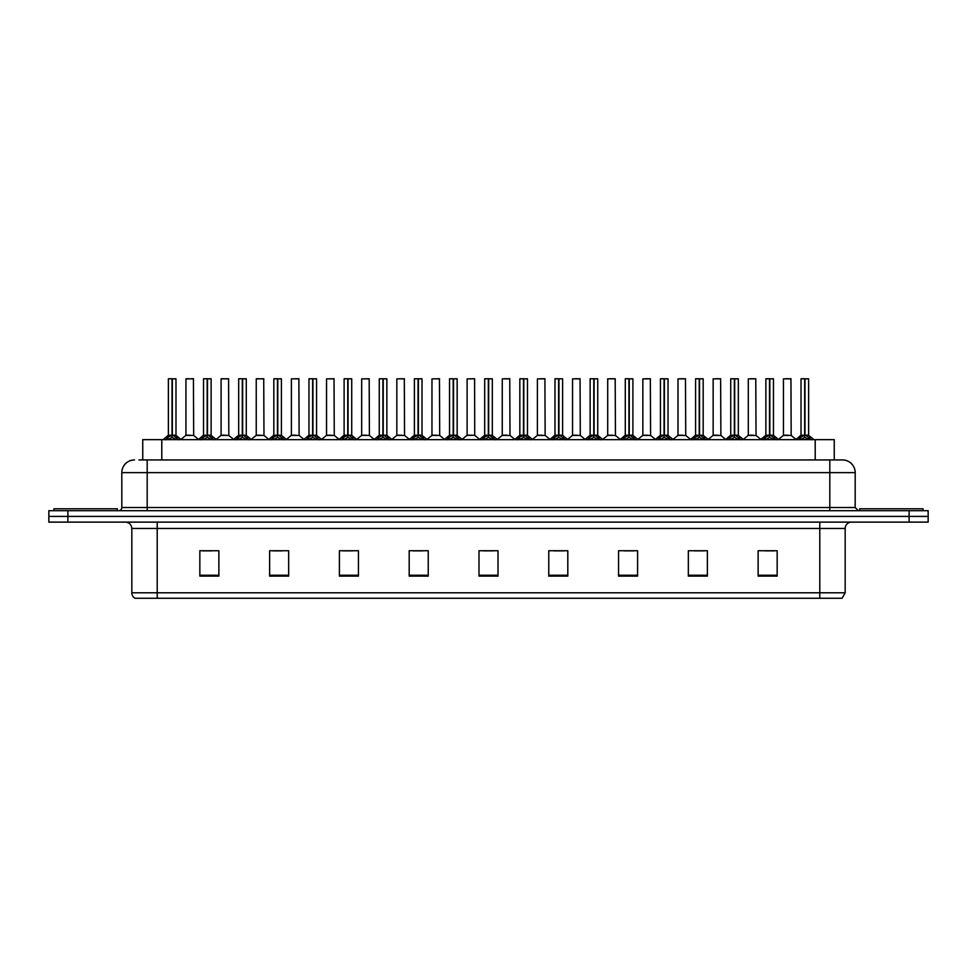 <?xml version="1.0" encoding="UTF-8"?>
<svg xmlns="http://www.w3.org/2000/svg" width="977" height="977" viewBox="0 0 977 977"><rect width="100%" height="100%" fill="white"/><g stroke="black" fill="none" stroke-linecap="round" stroke-linejoin="round"><path stroke-width="1.47" d="M142.752 459.947L142.752 439.65L834.248 439.65L834.248 459.947M845.166 592.795L842.064 598.254L819.788 598.254L819.788 592.795L845.166 592.795L845.166 528.472A6.338 6.338 0 0 1 851.517 522.121M819.788 598.254L134.936 598.254A6.338 6.338 0 0 1 131.834 592.795L131.834 528.472C131.455 524.612 129.343 522.5 125.483 522.121M928.15 522.121L928.15 516.418L48.85 516.418L48.85 522.121L67.877 522.121L67.877 516.418L48.85 516.418L48.85 510.702L67.877 510.702L67.877 516.418L928.15 516.418L928.15 522.121L67.877 522.121M777.155 576.112L777.155 550.735L758.128 550.735L758.128 576.112L777.155 576.112M707.372 576.112L707.372 550.735L688.345 550.735L688.345 576.112L707.372 576.112M637.59 576.112L637.59 550.735L618.551 550.735L618.551 576.112L637.59 576.112M567.808 576.112L567.808 550.735L548.769 550.735L548.769 576.112L567.808 576.112M218.872 576.112L218.872 550.735L199.845 550.735L199.845 576.112L218.872 576.112M288.655 576.112L288.655 550.735L269.628 550.735L269.628 576.112L288.655 576.112M358.449 576.112L358.449 550.735L339.41 550.735L339.41 576.112L358.449 576.112M428.231 576.112L428.231 550.735L409.192 550.735L409.192 576.112L428.231 576.112M498.014 576.112L498.014 550.735L478.986 550.735L478.986 576.112L498.014 576.112M624.327 550.869L633.841 550.869M694.623 550.869L704.136 550.869M764.918 550.869L774.431 550.869M413.454 550.869L422.968 550.869M343.159 550.869L352.673 550.869M272.864 550.869L282.377 550.869M202.569 550.869L212.082 550.869M554.032 550.869L563.546 550.869M483.737 550.869L493.263 550.869M139.235 459.947L842.504 459.947A12.689 12.689 0 0 1 855.193 472.636L855.193 507.527L858.368 510.702M138.942 459.947L147.185 459.947L147.185 472.636L121.807 472.636L121.807 507.527A3.175 3.175 0 0 1 118.632 510.702M134.496 459.947A12.689 12.689 0 0 0 121.807 472.636M928.15 510.702L928.15 516.418L928.15 510.702L67.877 510.702M855.193 472.636L829.815 472.636L829.815 459.947L842.504 459.947M165.553 439.797L167.861 437.366L172.013 435.266L172.013 437.476L172.184 434.57L178.815 439.797M168.374 378.868L172.025 378.746L168.374 378.868L168.374 435.205L172.013 435.266M175.982 378.868L172.343 378.868L172.343 435.217L175.982 435.205L175.982 378.868L168.496 378.746M172.343 378.868L175.86 378.746M172.013 378.868L172.013 435.217L168.374 435.205L163.086 439.65M172.343 378.746L172.343 435.266M172.77 435.461L176.104 435.461L172.013 435.205L172.123 378.746L170.914 378.746M176.507 437.366L176.507 439.65L172.343 437.476M172.013 437.476L167.861 439.662L167.861 437.366M190.71 435.205L185.838 435.461L193.678 435.461L193.434 378.746L185.948 378.868L185.948 435.205L189.917 435.205M188.488 378.746L186.07 378.746M189.587 435.205L188.793 435.205M117.362 510.702L117.362 508.797L53.93 508.797L53.93 510.702M200.7 439.797L203.008 437.366L207.161 435.266L207.161 437.476L207.332 434.57L213.963 439.797M203.521 378.868L207.161 378.746L203.521 378.868L203.521 435.205L207.161 435.266M211.13 378.868L207.49 378.868L207.49 435.217L211.13 435.205L211.13 378.868L203.643 378.746M207.49 378.868L211.008 378.746M207.161 378.868L207.161 435.217L203.521 435.205L198.233 439.65M207.49 378.746L207.49 435.266M207.906 435.461L211.252 435.461L207.161 435.205L207.271 378.746L206.062 378.746M211.655 437.366L211.655 439.65L207.49 437.476M207.161 437.476L203.008 439.662L203.008 437.366M235.848 439.797L238.156 437.366L242.308 435.266L242.308 437.476L242.479 434.57L249.111 439.797M238.669 378.868L242.308 378.746L238.669 378.868L238.669 435.205L242.308 435.266M246.277 378.868L242.638 378.868L242.638 435.217L246.277 435.205L246.277 378.868L238.791 378.746M242.638 378.868L246.155 378.746M242.308 378.868L242.308 435.217L238.669 435.205L233.381 439.65M242.638 378.746L242.638 435.266M243.053 435.461L246.399 435.461L242.308 435.205L242.418 378.746L241.209 378.746M246.802 437.366L246.802 439.65L242.638 437.476M242.308 437.476L238.156 439.662L238.156 437.366M270.983 439.797L273.291 437.366L277.456 435.266L277.456 437.476L277.615 434.57L284.246 439.797M273.816 378.868L277.456 378.746L273.816 378.868L273.816 435.205L277.456 435.266M281.425 378.868L277.786 378.868L277.786 435.217L281.425 435.205L281.425 378.868L273.939 378.746M277.786 378.868L281.303 378.746M277.456 378.868L277.456 435.217L273.816 435.205L268.528 439.65M277.786 378.746L277.786 435.266M278.201 435.461L281.547 435.461L277.456 435.205L277.566 378.746L276.357 378.746M281.95 437.366L281.95 439.65L277.786 437.476M277.456 437.476L273.291 439.662L273.291 437.366M306.131 439.797L308.439 437.366L312.603 435.266L312.603 437.476L312.762 434.57L319.394 439.797M308.964 378.868L312.603 378.746L308.964 378.868L308.964 435.205L312.603 435.266M316.572 378.868L312.933 378.868L312.933 435.217L316.572 435.205L316.572 378.868L309.086 378.746M312.933 378.868L316.45 378.746M312.603 378.868L312.603 435.217L308.964 435.205L303.676 439.65M312.933 378.746L312.933 435.266M313.348 435.461L316.695 435.461L312.603 435.205L312.713 378.746L311.492 378.746M317.085 437.366L317.085 439.65L312.933 437.476M312.603 437.476L308.439 439.662L308.439 437.366M225.858 435.205L220.973 435.461L228.826 435.461L228.581 378.746L221.095 378.868L221.095 435.205L225.064 435.205M223.635 378.746L221.217 378.746M224.734 435.205L223.941 435.205M261.006 435.205L256.121 435.461L263.973 435.461L263.729 378.746L256.243 378.868L256.243 435.205L260.212 435.205M258.783 378.746L256.365 378.746M259.882 435.205L259.088 435.205M296.153 435.205L291.268 435.461L299.121 435.461L298.877 378.746L291.39 378.868L291.39 435.205L295.359 435.205M295.03 435.205L294.236 435.205M923.07 510.702L923.07 508.797L859.638 508.797L859.638 510.702M341.278 439.797L343.586 437.366L347.751 435.266L347.751 437.476L347.91 434.57L354.541 439.797M344.112 378.868L347.751 378.746L344.112 378.868L344.112 435.205L347.751 435.266M351.72 378.868L348.081 378.868L348.081 435.217L351.72 435.205L351.72 378.868L344.234 378.746M348.081 378.868L351.598 378.746M347.751 378.868L347.751 435.217L344.112 435.205L338.811 439.65M348.068 378.746L348.081 435.266M348.496 435.461L351.83 435.461L347.751 435.205L347.861 378.746L346.64 378.746M352.233 437.366L352.233 439.65L348.081 437.476M347.751 437.476L343.586 439.662L343.586 437.366M376.426 439.797L378.734 437.366L382.899 435.266L382.899 437.476L383.057 434.57L389.689 439.797M379.259 378.868L382.899 378.746L379.259 378.868L379.259 435.205L382.899 435.266M386.868 378.868L383.228 378.868L383.228 435.217L386.868 435.205L386.868 378.868L379.381 378.746M383.228 378.868L386.745 378.746M382.899 378.868L382.899 435.217L379.259 435.205L373.959 439.65M383.216 378.746L383.228 435.266M383.643 435.461L386.977 435.461L382.899 435.205L383.008 378.746L381.787 378.746M387.38 437.366L387.38 439.65L383.228 437.476M382.899 437.476L378.734 439.662L378.734 437.366M411.573 439.797L413.882 437.366L418.046 435.266L418.046 437.476L418.205 434.57L424.836 439.797M414.395 378.868L418.046 378.746L414.395 378.868L414.395 435.205L418.046 435.266M422.015 378.868L418.376 378.868L418.376 435.217L422.015 435.205L422.015 378.868L414.529 378.746M418.376 378.868L421.881 378.746M418.046 378.868L418.046 435.217L414.407 435.205L409.107 439.65M418.364 378.746L418.376 435.266M418.791 435.461L422.125 435.461L418.046 435.205L418.156 378.746L416.935 378.746M422.528 437.366L422.528 439.65L418.376 437.476M418.046 437.476L413.882 439.662L413.882 437.366M331.301 435.205L326.416 435.461L334.268 435.461L334.024 378.746L326.538 378.868L326.538 435.205L330.507 435.205M330.177 435.205L329.383 435.205M366.448 435.205L361.563 435.461L369.404 435.461L369.172 378.746L361.685 378.868L361.685 435.205L365.654 435.205M365.325 435.205L364.531 435.205M401.596 435.205L396.711 435.461L404.551 435.461L404.307 378.746L396.833 378.868L396.833 435.205L400.802 435.205M400.472 435.205L399.678 435.205M446.721 439.797L449.029 437.366L453.181 435.266L453.181 437.476L453.352 434.57L459.984 439.797M449.542 378.868L453.194 378.746L449.542 378.868L449.542 435.205L453.181 435.266M457.163 378.868L453.523 378.868L453.523 435.217L457.163 435.205L457.163 378.868L449.676 378.746M453.523 378.868L457.028 378.746M453.181 378.868L453.181 435.217L449.554 435.205L444.254 439.65M453.511 378.746L453.523 435.266M453.939 435.461L457.273 435.461L453.181 435.205L453.304 378.746L452.082 378.746M457.676 437.366L457.676 439.65L453.523 437.476M453.181 437.476L449.029 439.662L449.029 437.366M481.869 439.797L484.177 437.366L488.329 435.266L488.329 437.476L488.5 434.57L495.131 439.797M484.69 378.868L488.341 378.746L484.69 378.868L484.69 435.205L488.329 435.266M492.31 378.868L488.671 378.868L488.671 435.217L492.31 435.205L492.31 378.868L484.824 378.746M488.671 378.868L492.176 378.746M488.329 378.868L488.329 435.217L484.69 435.205L479.402 439.65M488.659 378.746L488.671 435.266M489.086 435.461L492.42 435.461L488.329 435.205L488.439 378.746L487.23 378.746M492.823 437.366L492.823 439.65L488.671 437.476M488.329 437.476L484.177 439.662L484.177 437.366M517.016 439.797L519.324 437.366L523.477 435.266L523.477 437.476L523.648 434.57L530.279 439.797M519.837 378.868L523.489 378.746L519.837 378.868L519.837 435.205L523.477 435.266M527.458 378.868L523.819 378.868L523.819 435.217L527.458 435.205L527.458 378.868L519.972 378.746M523.819 378.868L527.324 378.746M523.477 378.868L523.477 435.217L519.837 435.205L514.549 439.65M523.806 378.746L523.696 435.205L523.587 378.746L522.377 378.746M523.819 435.266L523.819 437.476L523.587 435.205L527.568 435.461L524.234 435.461M527.971 437.366L527.971 439.65L523.819 437.476M523.477 437.476L519.324 439.662L519.324 437.366M552.164 439.797L554.472 437.366L558.624 435.266L558.624 437.476L558.795 434.57L565.427 439.797M554.985 378.868L558.636 378.746L554.985 378.868L554.985 435.205L558.624 435.266M562.605 378.868L558.954 378.868L558.954 435.217L562.605 435.205L562.605 378.868L555.119 378.746M558.954 378.868L562.471 378.746M558.624 378.868L558.624 435.217L554.985 435.205L549.697 439.65M558.954 378.746L558.954 435.266M559.381 435.461L562.715 435.461L558.624 435.205L558.734 378.746L557.525 378.746M563.118 437.366L563.118 439.65L558.954 437.476M558.624 437.476L554.472 439.662L554.472 437.366M587.311 439.797L589.62 437.366L593.772 435.266L593.772 437.476L593.943 434.57L600.574 439.797M590.132 378.868L593.784 378.746L590.132 378.868L590.132 435.205L593.772 435.266M597.741 378.868L594.101 378.868L594.101 435.217L597.741 435.205L597.741 378.868L590.255 378.746M594.101 378.868L597.619 378.746M593.772 378.868L593.772 435.217L590.132 435.205L584.844 439.65M594.101 378.746L594.101 435.266M594.529 435.461L597.863 435.461L593.772 435.205L593.882 378.746L592.673 378.746M598.266 437.366L598.266 439.65L594.101 437.476M593.772 437.476L589.62 439.662L589.62 437.366M436.743 435.205L431.858 435.461L439.699 435.461L439.455 378.746L431.968 378.868L431.968 435.205L435.95 435.205M435.62 435.205L434.814 435.205M474.724 435.217L474.602 378.746L467.116 378.868L467.116 435.205L471.097 435.205M471.891 435.205L469.961 435.205M470.755 435.205L467.116 435.205L462.145 439.394M507.039 435.205L502.154 435.461L509.994 435.461L509.75 378.746L502.263 378.868L502.263 435.205L506.245 435.205M507.344 378.746L504.804 378.746M505.903 435.205L505.109 435.205M542.186 435.205L537.301 435.461L545.142 435.461L544.897 378.746L537.411 378.868L537.411 435.205L541.38 435.205M542.491 378.746L539.951 378.746M541.05 435.205L540.257 435.205M577.322 435.205L572.449 435.461L580.289 435.461L580.045 378.746L572.559 378.868L572.559 435.205L576.528 435.205M577.639 378.746L575.099 378.746M576.198 435.205L575.404 435.205M622.459 439.797L624.767 437.366L628.919 435.266L628.919 437.476L629.09 434.57L635.722 439.797M625.28 378.868L628.932 378.746L625.28 378.868L625.28 435.205L628.919 435.266M632.888 378.868L629.249 378.868L629.249 435.217L632.888 435.205L632.888 378.868L625.402 378.746M629.249 378.868L632.766 378.746M628.919 378.868L628.919 435.217L625.28 435.205L619.992 439.65M629.249 378.746L629.249 435.266M629.664 435.461L633.011 435.461L628.919 435.205L629.029 378.746L627.82 378.746M633.414 437.366L633.414 439.65L629.249 437.476M628.919 437.476L624.767 439.662L624.767 437.366M657.606 439.797L659.915 437.366L664.067 435.266L664.067 437.476L664.238 434.57L670.869 439.797M660.428 378.868L664.067 378.746L660.428 378.868L660.428 435.205L664.067 435.266M668.036 378.868L664.397 378.868L664.397 435.217L668.036 435.205L668.036 378.868L660.55 378.746M664.397 378.868L667.914 378.746M664.067 378.868L664.067 435.217L660.428 435.205L655.14 439.65M664.397 378.746L664.397 435.266M664.812 435.461L668.158 435.461L664.067 435.205L664.177 378.746L662.968 378.746M668.561 437.366L668.561 439.65L664.397 437.476M664.067 437.476L659.915 439.662L659.915 437.366M692.754 439.797L695.05 437.366L699.214 435.266L699.214 437.476L699.385 434.57L706.017 439.797M695.575 378.868L699.214 378.746L695.575 378.868L695.575 435.205L699.214 435.266M703.184 378.868L699.544 378.868L699.544 435.217L703.184 435.205L703.184 378.868L695.697 378.746M699.544 378.868L703.061 378.746M699.214 378.868L699.214 435.217L695.575 435.205L690.287 439.65M699.544 378.746L699.434 435.205L699.324 378.746L698.115 378.746M699.544 435.266L699.544 437.476L699.324 435.205L703.306 435.461L699.959 435.461M703.709 437.366L703.709 439.65L699.544 437.476M699.214 437.476L695.05 439.662L695.05 437.366M727.889 439.797L730.198 437.366L734.362 435.266L734.362 437.476L734.521 434.57L741.152 439.797M730.723 378.868L734.362 378.746L730.723 378.868L730.723 435.205L734.362 435.266M738.331 378.868L734.692 378.868L734.692 435.217L738.331 435.205L738.331 378.868L730.845 378.746M734.692 378.868L738.209 378.746M734.362 378.868L734.362 435.217L730.723 435.205L725.435 439.65M734.692 378.746L734.692 435.266M735.107 435.461L738.453 435.461L734.362 435.205L734.472 378.746L733.263 378.746M738.844 437.366L738.844 439.65L734.692 437.476M734.362 437.476L730.198 439.662L730.198 437.366M763.037 439.797L765.345 437.366L769.51 435.266L769.51 437.476L769.668 434.57L776.3 439.797M765.87 378.868L769.51 378.746L765.87 378.868L765.87 435.205L769.51 435.266M773.479 378.868L769.839 378.868L769.839 435.217L773.479 435.205L773.479 378.868L765.992 378.746M769.839 378.868L773.357 378.746M769.51 378.868L769.51 435.217L765.87 435.205L760.582 439.65M769.839 378.746L769.839 435.266M770.255 435.461L773.601 435.461L769.51 435.205L769.62 378.746L768.398 378.746M773.992 437.366L773.992 439.65L769.839 437.476M769.51 437.476L765.345 439.662L765.345 437.366M798.185 439.797L800.493 437.366L804.657 435.266L804.657 437.476L804.816 434.57L811.447 439.797M801.018 378.868L804.657 378.746L801.018 378.868L801.018 435.205L804.657 435.266M808.626 378.868L804.987 378.868L804.987 435.217L808.626 435.205L808.626 378.868L801.14 378.746M804.987 378.868L808.504 378.746M804.657 378.868L804.657 435.217L801.018 435.205L795.718 439.65M804.975 378.746L804.987 435.266M805.402 435.461L808.736 435.461L804.657 435.205L804.767 378.746L803.546 378.746M809.139 437.366L809.139 439.65L804.987 437.476M804.657 437.476L800.493 439.662L800.493 437.366M612.469 435.205L607.596 435.461L615.437 435.461L615.192 378.746L607.706 378.868L607.706 435.205L611.675 435.205M612.787 378.746L610.246 378.746M611.346 435.205L610.552 435.205M647.617 435.205L642.732 435.461L650.584 435.461L650.34 378.746L642.854 378.868L642.854 435.205L646.823 435.205M647.934 378.746L645.394 378.746M646.493 435.205L645.699 435.205M682.764 435.205L677.879 435.461L685.732 435.461L685.488 378.746L678.001 378.868L678.001 435.205L681.97 435.205M683.07 378.746L680.542 378.746M681.641 435.205L680.847 435.205M717.912 435.205L713.027 435.461L720.879 435.461L720.635 378.746L713.149 378.868L713.149 435.205L717.118 435.205M718.217 378.746L715.689 378.746M716.788 435.205L715.994 435.205M753.059 435.205L748.174 435.461L756.027 435.461L755.783 378.746L748.297 378.868L748.297 435.205L752.266 435.205M753.365 378.746L750.837 378.746M751.936 435.205L751.142 435.205M788.207 435.205L783.322 435.461L791.162 435.461L790.93 378.746L783.444 378.868L783.444 435.205L787.413 435.205M788.512 378.746L785.972 378.746M787.083 435.205L786.29 435.205M161.791 459.947L161.791 439.65M815.209 459.947L815.209 439.65M819.788 522.121L819.788 528.472L131.834 528.472M845.166 528.472L819.788 528.472L819.788 592.795L157.212 592.795L157.212 598.254M131.834 592.795L157.212 592.795L157.212 522.121M909.123 522.121L909.123 510.702M498.014 575.233L478.986 575.233M428.231 575.233L409.192 575.233M358.449 575.233L339.41 575.233M288.655 575.233L269.628 575.233M218.872 575.233L199.845 575.233M567.808 575.233L548.769 575.233M637.59 575.233L618.551 575.233M707.372 575.233L688.345 575.233M777.155 575.233L758.128 575.233M147.185 510.702L147.185 507.527L855.193 507.527M121.807 507.527L147.185 507.527L147.185 472.636L829.815 472.636L829.815 510.702M171.598 435.461L168.264 435.461M177.167 437.94L177.167 439.65M167.189 437.94L167.189 439.65M193.556 378.868L185.948 378.868M206.745 435.461L203.399 435.461M212.314 437.94L212.314 439.65M202.337 437.94L202.337 439.65M241.893 435.461L238.547 435.461M247.462 437.94L247.462 439.65M237.484 437.94L237.484 439.65M277.041 435.461L273.694 435.461M282.609 437.94L282.609 439.65M272.632 437.94L272.632 439.65M312.188 435.461L308.842 435.461M317.757 437.94L317.757 439.65M307.779 437.94L307.779 439.65M228.703 378.868L221.095 378.868M263.851 378.868L256.243 378.868M298.999 378.868L291.39 378.868M347.336 435.461L343.989 435.461M352.905 437.94L352.905 439.65M342.927 437.94L342.927 439.65M382.471 435.461L379.137 435.461M388.052 437.94L388.052 439.65M378.075 437.94L378.075 439.65M417.619 435.461L414.285 435.461M423.2 437.94L423.2 439.65M413.222 437.94L413.222 439.65M334.146 378.868L326.538 378.868M369.294 378.868L361.685 378.868M404.441 378.868L396.833 378.868M452.766 435.461L449.432 435.461M458.347 437.94L458.347 439.65M448.358 437.94L448.358 439.65M487.914 435.461L484.58 435.461M493.495 437.94L493.495 439.65M483.505 437.94L483.505 439.65M523.061 435.461L519.727 435.461M528.642 437.94L528.642 439.65M518.653 437.94L518.653 439.65M558.209 435.461L554.875 435.461M563.778 437.94L563.778 439.65M553.8 437.94L553.8 439.65M593.357 435.461L590.023 435.461M598.925 437.94L598.925 439.65M588.948 437.94L588.948 439.65M439.589 378.868L431.968 378.868M474.737 435.217L467.006 435.461M474.737 378.868L467.116 378.868M509.884 378.868L502.263 378.868M545.032 378.868L537.411 378.868M580.167 378.868L572.559 378.868M628.504 435.461L625.17 435.461M634.073 437.94L634.073 439.65M624.095 437.94L624.095 439.65M663.652 435.461L660.305 435.461M669.221 437.94L669.221 439.65M659.243 437.94L659.243 439.65M698.799 435.461L695.453 435.461M704.368 437.94L704.368 439.65M694.391 437.94L694.391 439.65M733.947 435.461L730.601 435.461M739.516 437.94L739.516 439.65M729.538 437.94L729.538 439.65M769.094 435.461L765.748 435.461M774.663 437.94L774.663 439.65M764.686 437.94L764.686 439.65M804.23 435.461L800.896 435.461M809.811 437.94L809.811 439.65M799.833 437.94L799.833 439.65M615.315 378.868L607.706 378.868M650.462 378.868L642.854 378.868M685.61 378.868L678.001 378.868M720.757 378.868L713.149 378.868M755.905 378.868L748.297 378.868M791.052 378.868L783.444 378.868M176.104 435.461L181.282 439.65M185.838 435.461L180.965 439.394M193.678 435.461L198.539 439.394M211.252 435.461L216.418 439.65M246.399 435.461L251.565 439.65M281.547 435.461L286.713 439.65M316.695 435.461L321.86 439.65M220.973 435.461L216.112 439.394M228.826 435.461L233.686 439.394M256.121 435.461L251.26 439.394M263.973 435.461L268.834 439.394M291.268 435.461L286.408 439.394M299.121 435.461L303.981 439.394M351.83 435.461L357.008 439.65M386.977 435.461L392.156 439.65M422.125 435.461L427.303 439.65M326.416 435.461L321.555 439.394M334.268 435.461L339.129 439.394M361.563 435.461L356.703 439.394M369.404 435.461L374.276 439.394M396.711 435.461L391.85 439.394M404.551 435.461L409.424 439.394M457.273 435.461L462.451 439.65M492.42 435.461L497.598 439.65M527.568 435.461L532.746 439.65M562.715 435.461L567.893 439.65M597.863 435.461L603.041 439.65M431.858 435.461L426.998 439.394M439.699 435.461L444.572 439.394M474.846 435.461L479.719 439.394M502.154 435.461L497.281 439.394M509.994 435.461L514.855 439.394M537.301 435.461L532.428 439.394M545.142 435.461L550.002 439.394M572.449 435.461L567.576 439.394M580.289 435.461L585.15 439.394M633.011 435.461L638.189 439.65M668.158 435.461L673.324 439.65M703.306 435.461L708.472 439.65M738.453 435.461L743.619 439.65M773.601 435.461L778.767 439.65M808.736 435.461L813.914 439.65M607.596 435.461L602.724 439.394M615.437 435.461L620.297 439.394M642.732 435.461L637.871 439.394M650.584 435.461L655.445 439.394M677.879 435.461L673.019 439.394M685.732 435.461L690.592 439.394M713.027 435.461L708.166 439.394M720.879 435.461L725.74 439.394M748.174 435.461L743.314 439.394M756.027 435.461L760.888 439.394M783.322 435.461L778.461 439.394M791.162 435.461L796.035 439.394"/></g></svg>

